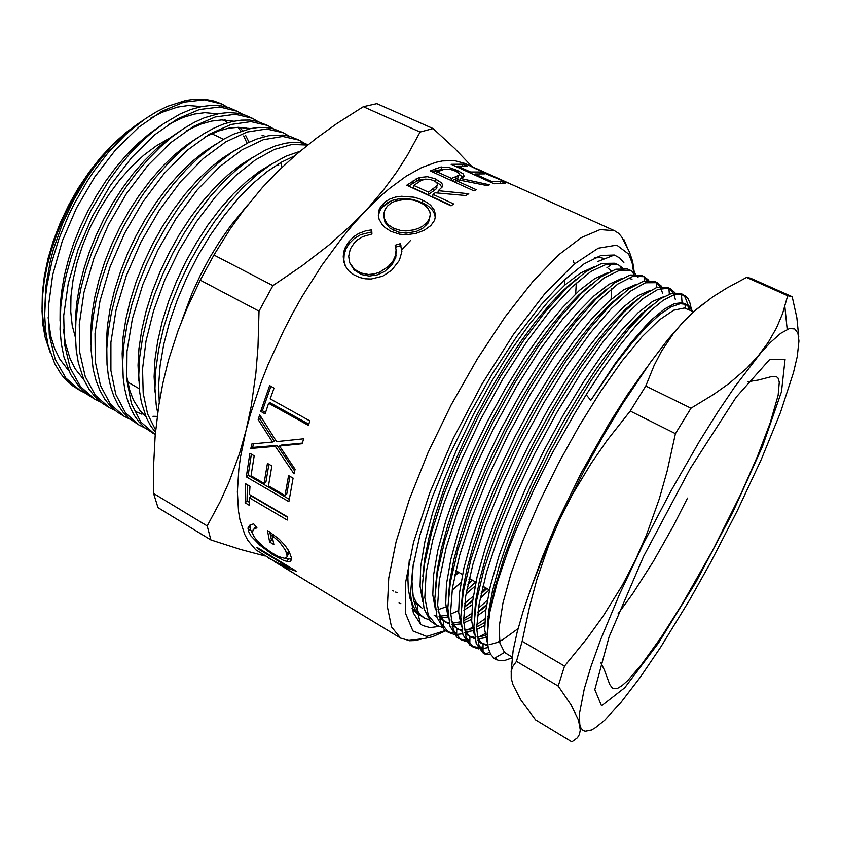 <?xml version="1.0" encoding="UTF-8"?>
<svg xmlns="http://www.w3.org/2000/svg" width="841" height="841" viewBox="0 0 841 841"><rect width="100%" height="100%" fill="white"/><g stroke="black" fill="none" stroke-linecap="round" stroke-linejoin="round"><path stroke-width="1.26" d="M512.863 684.437L520.568 699.565L535.57 719.928L571.827 741.888L577.441 737.82L579.491 734.351L580.332 729.956L578.545 720.064L571.071 704.874L558.203 686.004L564.479 666.051L522.135 641.294L516.49 661.32L512.663 666.587L511.191 671.192L511.254 678.309L512.863 684.437M511.065 672.054L513.147 650.65L517.131 632.358L523.218 611.123L531.333 587.312L541.383 561.368L559.654 519.643L548.9 544.779L537.01 579.123L529.788 605.488L522.135 641.294M645.814 386.051L630.193 411.028L607.128 440.4L591.212 463.254L572.101 495.055L559.654 519.643L585.178 468.521L603.67 435.175L622.613 403.733L650.535 362.219L667.964 339.47L683.87 321.294L673.41 333.457L661.531 351.149L654.067 365.488L645.814 386.051L690.955 408.19L713.799 394.334L729.105 383.433L746.871 368.095L758.151 355.974L768.39 342.15L776.422 328.022L782.498 313.704L787.723 295.759L792.264 296.884L796.805 317.677L798.698 336.726M791.328 296.379L750.445 278.129L746.608 277.393L726.782 288.032L712.79 296.915L695.57 310.161L683.87 321.294L694.655 310.781L704.211 303.128M516.49 661.32L558.203 686.004M630.193 411.028L675.418 433.641L690.955 408.19M564.479 666.051L587.165 638.34L603.029 616.327L622.287 585.252L635.144 560.59L646.54 534.739L659.344 498.745L667.134 471.118L675.418 433.641M746.608 277.393L787.723 295.759M737.357 510.676L710.508 562.64L689.284 600.453L660.795 646.981L640.232 677.289L621.226 702.151L604.679 720.169L595.481 727.686L591.538 729.935L585.147 731.228L582.76 730.177L580.973 727.959L579.743 724.259L579.47 713.662L584.232 688.747L590.971 666.408L600.506 639.959L619.638 594.051L643.607 543.286L670.792 491.218L699.102 441.893L717.552 412.332L734.981 386.461L760.769 352.894L770.44 342.361L780.637 333.32L789.447 328.558L794.766 328.905L797.909 333.162L798.95 341.036L797.247 356.521L793.483 372.616L780.395 412.479L761.168 459.606L737.357 510.676M512.032 657.893L504.568 660.469L499.176 660.627L494.424 658.703L490.66 654.351L488.306 648.085L487.149 639.602L489.073 614.067L494.823 587.806L504.348 556.721L517.247 522.429L532.774 486.844L550.739 450.282L570.482 414.298L590.813 381.068L610.524 352.368L628.984 328.873L645.972 310.686L660.616 298.681L672.306 293.099L680.811 293.509M681.494 295.496L682.703 294.655L685.236 297.441L688.148 305.272M688.443 306.976L688.737 309.52M487.055 634.556L489.893 611.806L497.147 582.813L508.721 548.647L516.027 530.082L533.236 491.112L542.96 471.202L553.252 451.344L575.013 412.878L586.198 394.755L590.781 400.358L615.58 362.944L631.034 342.634L645.552 325.961L652.28 319.212L664.369 309.12L674.345 303.685L682.019 302.676L681.389 294.098L673.41 294.949L663.023 300.405L650.408 310.707L635.975 325.73L620.269 344.926L603.659 367.895L586.198 394.755M691.186 308.416L689.977 302.928L688.001 298.702L685.278 295.769L681.389 294.098M690.019 310.108L688.096 306.481L685.541 304.022M692.721 311.359L688.863 305.798L682.019 302.676M686.782 304.495L680.306 303.664L671.129 306.849L659.859 314.46L646.718 326.529L631.969 342.907L616.011 363.312L590.781 400.358M400.905 603.691L399.044 602.902M483.48 586.555L482.545 587.502M473.304 596.227L464.653 603.449M413.267 564.542L411.964 581.688L413.415 599.686L416.821 609.693L420.143 614.561L424.232 617.956L419.196 614.634L415.58 610.482L412.931 605.383L410.671 597.73M598.161 256.41L599.801 256.684M487.338 600.243L478.424 608.148M471.591 613.488L463.559 618.829M436.342 625.157L430.466 621.036L424.085 608.916L422.003 589.93L424.442 564.101L431.727 531.733L443.701 494.718L459.522 455.685L478.708 415.675L500.553 376.39L523.428 340.784L545.672 311.17L566.708 287.916L585.735 271.759L601.588 263.485L614.803 263.212L618.398 264.831L606.708 264.137L590.834 271.559L571.386 287.538L549.636 311.328L526.529 342.024L502.729 379.207L480.095 420.258L460.426 461.846L444.405 502.371L432.726 540.227L426.198 572.553L424.852 597.499L428.332 615.181L436.342 625.157L441.683 627.144M620.143 266.828L621.331 268.247M488.81 615.696L488.043 616.327M484.9 618.85L476.752 624.663M472.316 627.333L466.839 630.067M456.684 632.926L454.771 633.042M453.015 633L447.286 631.58M635.828 274.24L631.244 270.739L619.87 270.203L604.269 277.803L585.063 293.993L563.481 318.014L540.479 348.931L516.71 386.334L494.035 427.575L474.24 469.32L458.03 509.951L446.098 547.848L439.296 580.153L437.656 605.036L440.831 622.592L448.547 632.421L444.342 629.772L436.984 617.546L434.85 598.897L437.331 573.194L444.763 540.668L456.978 503.223L473.115 463.591L492.658 422.897L514.839 382.918L537.998 346.744L560.39 316.752L581.467 293.288L600.348 277.194L615.875 269.225L627.418 269.036L631.255 270.739M632.159 271.979L634.146 274.313M637.73 317.362L637.415 319.37M485.089 633.641L478.119 637.289M469.846 639.885L467.218 640.19M465.409 640.201L459.575 638.876M460.836 639.728L456.61 637.058L449.956 626.177L447.78 607.875L450.303 582.329L457.882 549.657L470.361 511.801L486.823 471.559L506.724 430.182L529.252 389.52L552.674 352.768L575.191 322.387L596.29 298.723L615.013 282.692L630.172 275.039L641.231 275.322L644.206 276.689L633.115 276.311L617.809 284.1L598.834 300.5L577.431 324.742L554.545 355.89L530.808 393.514L508.08 434.955L488.158 476.858L471.769 517.583L459.585 555.533L452.5 587.827L450.555 612.637L453.425 630.067L460.836 639.728L466.335 641.599M644.28 277.246L647.044 280.442M483.07 646.803L479.759 647.349M477.898 647.433L471.948 646.235M473.22 647.097L469.793 645.015L463.023 634.871L460.784 617.073L463.296 591.917L470.918 559.402L483.491 521.399L500.122 480.779L520.169 438.96L542.876 397.709L566.445 360.326L589.047 329.399L610.135 305.283L628.753 288.936L643.712 281.125L654.466 281.409L657.252 282.692L645.467 282.776L630.224 291.343L611.396 308.437L590.193 333.194L567.475 364.794L543.906 402.681L521.346 444.164L501.562 485.93L485.183 526.477L472.947 564.122L465.725 596.059L463.57 620.532L466.156 637.678L473.22 647.097L478.813 648.895M656.527 282.629L660.038 286.644M660.942 288.379L662.719 293.656M490.86 654.697L484.427 653.646M483.039 652.942L476.185 643.565L473.872 626.345L476.363 601.672L483.974 569.41L496.6 531.386L513.346 490.471L533.488 448.295L556.3 406.497L579.985 368.474L602.671 336.915L623.738 312.263L642.272 295.475L657.063 287.338L667.596 287.443L670.403 288.726L668.889 288.169L657.872 289.388L642.724 298.755L624.075 316.51L603.113 341.73L580.584 373.698L557.226 411.754L534.865 453.194L515.207 494.739L498.839 535.044L486.529 572.374L479.107 603.985L476.668 628.185L478.897 645.131L485.699 654.519L483.039 652.942M668.952 288.19L673.105 292.92M673.977 294.76L675.376 299.385M653.173 304.253L641.042 314.177L627.249 328.484L612.301 346.66L596.553 368.316L580.027 393.588L563.365 421.656L547.323 451.354L532.563 481.367L519.538 510.666L508.248 539.323L499.144 566.277L492.584 590.414L488.705 610.892L487.412 627.281M637.699 299.081L625.389 309.267L611.575 323.585L596.763 341.53L581.215 362.818L564.984 387.543L548.7 414.907L533.057 443.817L518.687 473.052L506.009 501.625L495.013 529.641L486.098 556.132L479.612 580.059L475.701 600.59L474.292 617.252M477.089 636.616L481.536 643.155L487.875 646.035M622.203 294.035L609.767 304.453L595.975 318.76L581.331 336.463L565.993 357.383L550.067 381.551L534.172 408.2L518.929 436.311L504.936 464.768L492.605 492.616L481.882 519.98L473.157 545.988L466.744 569.662L462.802 590.214L461.267 607.128M464.032 628.238L468.384 635.144L471.17 637.247L474.881 638.624M478.214 638.96L485.73 637.615M644.479 312.116L644.542 311.023M606.708 289.104L594.177 299.732L580.437 314.019L565.972 331.449L550.866 352.001L535.275 375.601L519.759 401.535L504.926 428.868L491.312 456.547L479.307 483.659L468.868 510.361L460.321 535.875L453.982 559.265L449.998 579.785L448.348 596.921M451.06 619.88L455.769 627.607L462.056 631.244M465.746 631.77L473.02 630.761M476.679 629.51L484.647 625.504M629.709 328.022L630.214 325.183M632.453 303.685L632.453 303.065M591.191 284.311L578.608 295.117L564.963 309.341L550.697 326.518L535.833 346.681L520.579 369.725L505.452 394.955L491.028 421.499L477.804 448.39L466.124 474.776L455.959 500.794L447.591 525.793L441.325 548.879L437.309 569.325L435.522 586.64M438.161 611.533L442.744 619.586L445.541 622.035L449.336 623.875M453.383 624.621L460.437 623.906M463.633 622.971L471.58 619.386M477.415 615.864L485.835 609.704M575.654 279.643L563.05 290.608L549.53 304.768L535.496 321.661L520.894 341.446L505.977 363.911L491.26 388.437L477.246 414.192L464.39 440.306L453.047 465.956L443.154 491.291L434.965 515.733L428.773 538.482L424.716 558.823L422.802 576.264M434.166 615.328L436.7 616.537M441.115 617.515L447.969 617.063M463.948 610.272L472.211 604.668M480.179 598.256L489.273 589.888M412.616 594.892L416.474 602.871L422.108 608.18M437.972 609.736L445.951 606.918M466.072 593.977L475.091 586.177M581.919 292.836L581.972 291.985M593.252 301.814L593.378 300.489M413.73 601.094L417.767 605.446M466.787 590.067L475.67 582.077M611.155 270.96L608.579 268.626M593.483 266.965L580.458 273.01L565.005 284.847L547.785 302.14L529.641 324.1L510.634 350.802L491.533 381.467L473.42 414.487L457.294 448.001L443.659 480.779L432.663 512.547L424.936 541.593L420.763 566.477L420.069 586.303L422.624 601.304M440.242 616.117L447.401 615.16M450.608 614.161L458.555 610.555M464.232 607.16L472.621 601.126M481.063 593.998L486.907 588.532M629.783 306.198L629.825 305.283M607.486 272.768L594.745 278.592L579.449 290.355L562.272 307.753L544.064 329.956L524.921 357.005L505.609 388.132L487.233 421.688L470.844 455.706L456.947 488.947L445.73 521.084L437.846 550.34L433.578 575.244L432.842 594.923L435.417 609.651M439.055 616.716L443.701 620.973M445.089 621.709L449.115 622.929M452.532 623.17L459.911 621.909M463.57 620.605L471.538 616.59M477.814 612.511L486.382 605.877M641.63 314.955L641.757 313.525M632.022 279.201L628.08 278.119M621.541 278.623L609.105 284.216L593.988 295.906L576.863 313.388L558.592 335.843L539.333 363.238L519.801 394.839L501.162 428.931L484.5 463.465L470.34 497.189L458.902 529.693L450.839 559.16L446.476 584.064L445.698 603.586L448.295 617.998M451.838 624.569L458.566 629.783M457.325 628.952L461.835 630.172M464.915 630.256L472.547 628.648M476.679 626.966L484.71 622.498M635.659 284.552L623.538 289.893L608.621 301.488L591.559 319.065L573.247 341.761L553.862 369.514L534.119 401.599L515.218 436.237L498.271 471.296L483.838 505.494L472.158 538.366L463.927 568.022L459.459 592.926L458.629 612.269L461.257 626.366M464.705 632.453L468.311 635.554M469.656 636.248L474.671 637.415M477.415 637.362L485.32 635.365M649.82 290.534L638.046 295.611L623.349 307.102L606.372 324.763L588.017 347.711L568.516 375.822L548.563 408.4L529.388 443.585L512.158 479.181L497.452 513.862L485.53 547.113L477.11 576.958L472.526 601.841L471.654 620.994L474.292 634.745M477.656 640.358L480.716 642.902M482.072 643.596L488.137 644.658M490.019 644.511L497.063 642.556L502.823 639.728L518.088 628.7M664.033 296.568L652.627 301.383L638.161 312.768L621.257 330.534L602.86 353.756L583.233 382.266L563.05 415.38L543.591 451.165L526.077 487.338L511.086 522.524L498.923 556.153L490.335 586.177L485.667 610.997L484.763 629.909L487.465 643.239M674.924 292.647L670.393 288.726M661.804 286.455L657.252 282.681M480.568 648.979L488.19 647.602M648.768 280.316L644.195 276.689M468.059 641.736L469.825 641.715M640.642 315.974L640.853 314.355M638.077 277.593L636.879 275.606M448.547 632.421L453.961 634.345M455.643 634.534L462.708 633.83M466.366 632.726L469.31 631.559M482.797 623.686L484.71 622.298M487.717 619.996L488.243 619.575M622.981 268.226L618.387 264.831M452.279 626.429L453.257 626.156M477.877 611.975L486.592 604.553M605.015 258.702L600.138 257.598L594.429 257.966M424.232 617.956L429.499 619.975M439.811 619.638L441.357 619.249M464.253 607.002L472.737 600.211M481.441 592.285L485.856 587.922M693.688 311.811L684.406 307.985L673.63 310.255L659.333 319.864L641.956 336.873L622.172 360.884L600.894 391.012L579.218 425.861L558.298 463.643L539.312 502.298L523.27 539.701L510.96 573.888L502.876 603.228L499.197 626.503L499.848 642.987L504.495 652.406L512.137 657.157M227.638 107.322L221.94 104.126L204.342 99.837L183.843 102.213L161.766 111.348L138.881 127.086L115.9 149.435L94.602 177.094L76.573 207.895L62.318 240.999L52.668 274.891L48.336 306.976L49.262 335.16L55.212 359.233L65.819 378.019L80.147 390.508L86.003 393.441M227.333 107.228L221.561 103.948M221.94 104.126L213.898 101.067L206.066 99.511L194.786 99.249L185.798 100.478L167.317 106.408L156.699 111.674L145.924 118.36L135.107 126.392L124.363 135.716L108.678 151.948L93.803 171.312L86.907 181.677L74.492 203.27L68.962 214.487L59.322 237.772L51.921 261.498L47.064 284.773L45.624 295.969L44.699 315.06L45.593 330.618L48.074 344.968L54.739 363.764L60.983 374.066L64.589 378.471L72.599 385.767L80.147 390.508M84.563 392.274L78.57 389.541M145.914 118.36L127.769 132.415L108.678 151.948M265.083 556.006L240.663 549.457L210.828 539.922L207.191 525.919L153.619 493.404L157.971 507.628L210.828 539.922M433.136 128.568L376.894 103.611L363.28 106.67L420.132 132.069L433.136 128.568L454.928 148.794L472.011 166.592M272.957 285.583L213.919 255.054L200.263 280.179L259.07 311.212L272.957 285.583L302.098 265.745L328.863 245.109L352.999 223.559L369.241 206.781L383.706 189.688L396.405 172.458L407.507 155.154L420.132 132.069M363.28 106.67L336.61 123.711L316.111 138.418L296.558 154.197L278.045 171.186L262.287 187.669L243.112 210.933L229.982 229.309L213.919 255.054M207.191 525.919L220.31 501.362L229.225 481.641L239.559 453.394L245.982 430.634L251.112 406.645L255.874 373.204L257.987 347.144L259.07 311.212M200.263 280.179L186.797 308.794L178.071 330.629L168.452 360.4L162.807 383.338L158.718 405.688L155.196 435.712L153.63 465.925L153.619 493.404M306.481 581.068L255.738 549.783L247.906 540.458L244.742 534.477L240.021 519.896L238.529 511.328L237.404 491.754L238.844 469.194L240.558 456.905L245.982 430.634L250.292 414.666L261.425 381.415L268.174 364.405L283.795 330.282L292.552 313.451L301.824 296.968L321.661 265.577L342.623 237.109L353.315 224.253L364.016 212.416L381.33 195.511L389.804 188.247L406.224 176.211L421.677 167.548L435.911 162.292L442.513 160.915L454.582 160.62L465.02 163.448L476.973 169.325M275.322 446.403L250.839 448.516L251.837 443.901L272.431 442.009L258.134 419.701L259.617 414.76L276.615 441.599L303.748 438.792L302.171 443.764L279.485 446.014L295.086 469.289L293.993 473.914L275.322 446.403L277.12 445.436L252.699 447.391L253.488 443.764M288.894 501.699L246.276 476.826L249.872 453.31L254.245 455.822L251.017 475.754L264.074 483.354L267.438 463.412L271.864 465.956L268.447 485.898L284.962 495.517L288.568 475.564L293.057 478.151L288.894 501.699M249.451 494.487L249.935 486.34L245.635 483.817L245.12 502.802L249.367 505.315L249.356 497.725L287.202 520.043L287.38 516.816L249.451 494.487M272.032 535.549L273.809 544.505L269.604 541.982L267.438 530.419L279.201 539.176L285.12 545.515L289.178 551.549L291.459 557.772L290.849 561.094L288.127 561.641L283.89 560.484L271.958 554.072L259.837 545.22L250.912 535.959L248.4 531.123L248.137 527.381L249.987 524.994L253.625 523.88L256.968 527.854L253.225 529.431L252.374 532.921L253.719 536.232L256.947 540.574L263.464 546.755L271.359 552.505L278.413 556.49L284.668 558.329L286.623 557.572L287.149 556.332L285.604 550.424L279.654 542.14L272.032 535.549L273.188 534.224M267.48 557.457L277.793 562.965L289.22 567.707L257.914 548.784L256.81 547.281L296.778 571.438L286.918 567.885L274.587 561.725L306.818 581.278M510.298 183.832L476.7 168.705L485.131 173.025L512.327 184.789M306.65 581.173L400.621 638.067L391.528 626.85L387.365 606.771L388.794 578.082L396.153 541.678L409.42 499.102L428.09 452.584L451.218 404.805L477.446 358.644L505.147 316.868L532.668 281.788L558.477 255.065L581.289 237.614L600.18 229.646L614.582 230.77L513.609 185.325L486.308 173.95L472.306 166.728M494.035 183.759L451.123 164.352L463.107 164.205L467.396 166.14L457.472 166.066L470.571 171.984L480.337 171.974L484.668 173.929L474.955 173.971L491.512 181.456L501.036 181.299L505.42 183.275L494.035 183.759M474.04 190.865L430.319 170.881L440.789 167.033L449.21 167.622L457.493 170.481L463.139 173.845L464.137 176.242L460.658 178.513L489.494 184.768L486.95 185.504L457.746 179.711L456.022 180.489L476.311 189.74L474.04 190.865M451.091 205.856L406.697 185.22L418.881 177.514L427.491 176.715L434.986 178.67L441.599 182.96L442.555 185.02L442.156 186.986L438.245 190.655L468.71 193.777L465.767 195.543L435.112 192.831L433.031 194.334L453.635 203.89L451.091 205.856M390.949 231.391L385.062 227.627L381.993 224.452L379.081 219.165L378.345 215.422L379.112 209.851L380.878 206.35L385.325 201.787L389.951 198.991L395.396 197.13L401.493 196.237L414.077 197.204L420.016 199.023L427.018 202.523L430.581 205.257L434.156 209.914L435.585 215.159L434.566 220.289L430.75 225.546L424.2 230.371L415.759 233.514L406.077 234.713L399.706 234.197L390.949 231.391M348.805 241.766L353.987 236.552L358.697 233.504L365.919 230.76L371.754 229.866L371.985 234.019L362.744 236.605L357.446 239.916L354.313 242.923L350.276 249.062L348.658 256.242L349.688 262.56L354.366 269.194L360.957 273.02L368.589 274.46L373.93 273.945L379.28 272.337L388.237 266.597L392.947 260.983L395.417 255.801L396.122 250.029L395.144 245.257L400.284 243.68L401.861 251.554L399.38 260.426L391.738 270.171L382.75 276.121L371.196 278.96L365.194 278.76L359.528 277.404L353.683 274.692L348.941 270.981L346.513 267.943L344.095 262.634L343.191 256.778L343.696 252.016L345.42 247.107L348.805 241.766L349.267 243.575L354.366 238.455L360.694 234.639L371.869 231.916M270.15 398.886L274.103 388.111L269.604 385.641L260.668 411.375L265.125 413.867L268.615 403.281L308.311 425.346L309.898 420.91L270.15 398.886M438.949 626.398L430.056 627.575L422.581 625.504L420.447 624.064L413.299 612.963L410.555 594.177L412.689 568.022L419.911 535.349L432.148 497.536L448.915 456.453L469.394 414.35L492.448 373.593L516.763 336.474L540.952 304.947L563.754 280.452L584.075 263.853L601.105 255.454L614.298 255.033L619.722 257.924L623.938 262.855M416.989 181.425L416.116 178.87M247.664 205.046L230.392 225.998L219.512 241.651L209.43 258.198L200.337 275.27L192.169 293.025L182.003 320.358M271.738 163.953L259.343 171.459L246.508 181.414L233.399 193.851L220.384 208.547L207.874 225.104L196.226 243.028L185.766 261.761L176.505 281.272L168.568 301.425L162.218 321.64L157.666 341.309L154.986 359.853L154.145 376.81L155.07 392.169M252.952 157.256L240.736 164.847L228.1 174.781L215.264 187.038L202.586 201.398L190.434 217.504L179.144 234.891L169.02 253.025L160.042 271.916L152.326 291.459L146.145 311.086L141.666 330.25L138.975 348.426L138.05 365.173L138.807 380.363M234.271 150.707L222.234 158.36L209.819 168.253L197.278 180.331L184.946 194.355L173.172 210.008L162.25 226.839L152.452 244.395L143.758 262.665L136.284 281.567L130.25 300.605L125.845 319.254L123.133 337.041L122.113 353.535L122.702 368.558M215.664 144.284L203.827 152.011L191.664 161.85L179.448 173.73L167.485 187.417L156.09 202.597L145.546 218.881L136.074 235.837L127.674 253.488L120.421 271.748L114.544 290.177L110.203 308.311L107.48 325.677L106.355 341.898L106.775 356.721M135.422 411.438L141.887 414.182M143.611 414.718L145.251 415.149M152.999 416.327L157.204 416.442M262.749 135.874L262.066 135.275M197.151 138.019L185.535 145.798L173.645 155.574L161.777 167.233L150.192 180.563L139.186 195.27L129.009 211.007L119.885 227.364L111.769 244.384L104.747 262.003L99.017 279.811L94.749 297.388L91.995 314.324L90.765 330.24L91.007 344.863M247.653 128.768L246.728 127.979M178.723 131.9L167.338 139.732L155.753 149.414L144.242 160.841L133.057 173.803L122.46 188.037L112.662 203.207L103.874 218.954L96.042 235.333L89.251 252.3L83.679 269.488L79.474 286.497L76.689 302.97L75.364 318.55L75.417 332.962M232.431 121.493L231.548 120.757M160.358 125.94L149.235 133.803L137.998 143.38L126.865 154.555L116.09 167.138L105.903 180.878L96.494 195.49L88.042 210.628L80.505 226.366L73.945 242.671L68.531 259.207L64.379 275.638L61.572 291.627L60.132 306.839L60.005 321.02M50.313 352.873L45.099 337.136L42.944 324.689L42.05 311.233L42.449 296.81L44.184 281.514L47.222 265.788L51.532 249.714L57.146 233.399L63.874 217.325L71.674 201.64L80.494 186.418L90.092 172.09L100.331 158.844L111.149 146.723L94.812 166.402L87.233 177.188L73.651 199.979L62.308 224.126L53.446 249.325L50.124 261.94L45.845 286.445L44.773 309.036M247.086 143.222L243.732 135.885M240.936 131.207L238.035 127.275M242.807 114.418L237.067 111.18L219.701 107.017L199.412 109.561L177.504 118.875L154.744 134.802L131.816 157.372L110.518 185.23L92.436 216.232L78.076 249.493L68.258 283.512L63.727 315.669L64.431 343.864L70.139 367.916L80.505 386.618L94.602 399.002L100.521 401.945M258.124 121.598L252.332 118.308L235.217 114.281L215.149 116.983L193.409 126.476L170.765 142.613L147.911 165.393L126.613 193.462L108.478 224.652L93.992 258.082L84.016 292.216L79.285 324.447L79.758 352.673L85.225 376.684L95.348 395.312L109.193 407.57L115.185 410.524M273.588 128.852L267.753 125.498L250.891 121.609L231.044 124.479L209.483 134.161L186.965 150.497L164.174 173.498L142.886 201.787L124.689 233.167L110.097 266.755L99.942 301.025L95.001 333.33L95.254 361.567L100.468 385.546L110.329 404.09L123.942 416.221L129.998 419.186M289.209 136.179L283.322 132.762L266.723 129.009L247.096 132.048L225.724 141.929L203.343 158.476L180.626 181.698L159.338 210.208L141.078 241.777L126.371 275.533L116.047 309.93L110.896 342.298L110.907 370.555L115.869 394.503L125.477 412.952L138.828 424.968L144.967 427.932M304.989 143.58L299.06 140.1L282.713 136.494L263.328 139.711L242.134 149.782L219.89 166.539L197.246 189.982L175.969 218.713L157.656 250.481L142.823 284.405L132.331 318.928L126.959 351.37L126.739 379.638L131.438 403.554L140.773 421.919L155.291 434.587M307.627 145.03L292.016 144.494L274.292 149.509L255.401 159.885L235.596 175.632L215.485 196.668L196.31 222.013L179.249 250.071L164.889 279.79L153.546 310.739L145.998 341.057L142.571 368.926L143.138 393.21L147.585 413.972L155.68 430.214M294.602 155.879L281.167 162.292L267.291 171.459L252.857 183.559L238.234 198.487L223.885 215.895L210.292 235.259L197.877 255.895L186.912 277.33L177.335 299.701L169.514 322.376L163.722 344.621L160.095 365.688L158.634 384.999L159.243 402.345M157.666 412.963L156.205 404.931L154.975 388.279L155.743 369.83L158.613 349.499L163.617 327.843L170.66 305.514L179.532 283.238L189.887 261.709L201.598 241.052L214.623 221.372L228.573 203.364L242.986 187.575L257.399 174.444L271.37 164.184L285.982 156.163L299.848 151.391M155.49 432.295L150.56 425.714L146.397 417.882L141.393 402.271L139.617 391.57L138.733 375.16L139.722 357.005L142.676 337.209L147.627 316.29L154.471 294.834L163.017 273.504L172.941 252.899L184.158 233.104L196.636 214.213L210.019 196.826L223.906 181.467L237.887 168.505L251.554 158.182L264.768 150.455L275.154 146.029L285.088 143.317L291.385 142.486L300.216 142.686L308.216 144.557M155.322 434.24L152.21 432.768M153.871 433.798L144.515 427.554L139.08 422.087L134.308 415.422L130.271 407.591L127.054 398.687L124.699 388.794L123.238 378.061L122.691 361.914L123.9 344.116L126.938 324.92L131.837 304.778L138.481 284.237L146.691 263.853L156.184 244.195L166.896 225.283L178.797 207.191L191.59 190.455L204.92 175.527L218.429 162.776L231.738 152.431L248.757 142.402L256.936 138.944L268.721 135.706L283.112 135.065L289.598 136.284L299.06 140.1M138.828 424.968L129.062 418.397L123.249 412.437L118.182 405.152L113.966 396.584L110.676 386.839L108.373 376.043L107.07 364.363L106.86 348.51L108.289 331.154L111.422 312.61L116.247 293.299L122.681 273.693L130.555 254.297L139.606 235.596L149.803 217.588L161.104 200.316L173.288 184.253L186.019 169.798L199.002 157.288L211.879 146.944L224.389 138.849L233.335 134.266L250.586 128.526L258.681 127.443L266.313 127.538L273.378 128.799L283.333 132.762M123.942 416.221L117.109 411.985L110.528 406.245L104.736 399.023L99.848 390.35L95.969 380.321L93.183 369.104L91.133 350.445L91.259 334.907L92.909 318.056L96.116 300.237L100.878 281.798L107.101 263.18L114.618 244.805L123.228 227.07L132.878 209.987L143.569 193.567L155.101 178.208L167.212 164.268L179.606 152.042L192 141.751L204.132 133.488L213.761 128.221L223.254 124.195L232.473 121.482L241.283 120.116L249.598 120.095L257.293 121.377L267.753 125.498M109.193 407.57L102.139 403.165L95.107 396.941L88.946 389.068L83.827 379.585L78.339 362.692L76.247 349.919L75.427 336.179L75.911 320.999L77.782 304.736L81.072 287.685L85.761 270.182L91.764 252.573L98.923 235.238L107.08 218.523L116.195 202.387L126.266 186.839L137.136 172.216L148.573 158.833L160.337 146.965L172.184 136.778L183.874 128.41L194.229 122.387L204.447 117.751L219.259 113.546L228.552 112.62L237.246 113.188L245.225 115.196L252.332 118.308M278.445 163.9L278.686 165.572M94.602 399.002L87.306 394.429L79.79 387.69L70.444 374.161L63.895 356.878L61.267 343.612L60.068 329.262L60.815 306.902L62.896 291.312L66.25 275.112L70.854 258.576L76.615 242.029L91.112 210.061L109.109 180.247L119.285 166.402L130.019 153.619L141.109 142.14L152.347 132.121L163.532 123.701L180.163 113.966L191.033 109.446L201.598 106.565L211.669 105.388L221.078 105.882L229.698 107.984L237.067 111.18M224.694 119.969L226.933 122.555L225.167 119.99M226.933 122.555L224.747 119.979M201.661 106.555L188.321 105.546L177.44 107.101L162.187 112.263L150.507 118.308M48.095 317.604L50.796 336.158L54.612 348.563L59.869 359.359L68.846 370.892M249.052 142.266L245.677 135.506M242.534 130.67L239.822 127.285M217.588 113.85L204.878 112.705L194.481 114.04L183.548 117.267L168.557 124.394M63.432 329.199L65.325 342.718L70.097 358.792L75.259 369.041L83.984 379.943M249.083 128.852L248.4 128.316M233.661 121.23L221.561 119.948L211.617 121.072L201.146 123.995L186.691 130.618M281.872 167.086L280.747 162.807M264.883 136.515L263.759 135.601M249.872 128.673L238.35 127.275L228.868 128.189L218.828 130.839L204.92 136.967M126.434 375.37L129.672 390.256L133.404 399.959L139.984 410.66L145.966 416.884M46.36 336.316L43.406 323.238L42.05 308.679L42.365 292.857L44.373 276.037L48.074 258.513L53.425 240.61L60.352 222.665L68.71 205.036L78.36 188.058L89.104 172.048L100.731 157.33L112.999 144.158L125.677 132.762L138.534 123.312M469.951 578.776L468.973 579.701M467.943 584.358L472.432 580.206M391.486 200.684L379.354 209.209M409.399 559.433L407.906 577.452L408.305 588.9L409.966 598.308L413.993 607.728M611.228 304.179L611.323 303.012M599.696 294.739L599.665 295.443M458.829 572.385L454.603 576.201M450.818 579.428L449.946 580.143M437.015 575.139L436.458 575.57M573.289 260.668L574.088 263.244M576.243 283.018L575.675 293.835M564.616 279.632L564.395 285.393M564.08 289.63L563.996 290.629M400.747 246.297L401.125 245.898M428.426 221.446L429.299 220.815M457.988 571.901L454.886 574.866M418.198 614.361L412.069 608.516M611.649 288.778L611.102 299.27M344.011 255.138L343.202 256.179M410.355 240.673L401.767 249.556M396.195 255.769L395.186 256.925M566.876 287.738L566.929 286.991M578.093 296.694L578.209 295.496M392.337 590.55L393.231 591.055M395.554 592.064L397.341 592.611M589.163 306.145L589.383 304.431M600.053 316.184L600.432 313.872M465.399 578.356L464.726 578.997M460.984 582.519L452.153 590.14M343.191 256.747L343.927 255.801M349.982 263.265L354.156 269.982L361.577 274.565L369.188 276.016L377.21 274.87L384.568 271.538L392.064 264.579L395.838 257.314L396.1 249.84M358.665 272.021L359.296 273.567M391.675 262.781L392.064 264.579M395.68 247.149L400.484 245.698L401.851 249.956M400.284 243.68L400.484 245.698M345.157 265.493L343.895 259.974L344.127 254.413L345.977 248.789L349.267 243.575M422.739 200.19L422.445 202.681L428.447 206.203L432.684 210.418L434.618 214.035L435.365 217.84M378.418 216.232L379.386 211.501L382.119 207.044L387.438 202.649L392.432 200.347L398.203 198.991L407.654 198.728L413.814 199.685L422.445 202.681M383.37 203.448L383.338 205.772M383.864 216.452L384.968 222.182L390.066 228.205L398.445 232.158L406.098 233.125L416.263 231.464L422.581 228.447L428.342 222.728L430.014 216.589M393.84 230.445L393.714 228.3L400.831 230.56L406.024 230.96L413.825 229.94L418.555 228.374L422.645 226.176L427.375 221.929L429.246 218.954L430.235 214.697L429.835 211.858L427.575 207.811L423.538 204.31L417.84 201.451L413.036 200.021L405.341 199.275L395.575 201.02L391.422 202.923L387.47 206.045L385.189 209.209L383.853 213.656L384.242 218.282L386.471 222.665L388.899 225.23L393.714 228.3M425.882 225.766L425.988 223.454M408.621 186.113L417.882 180.342L424.884 179.196M419.501 177.283L419.007 179.911M436.101 179.165L435.554 181.614M436.269 182.192L440.064 184.621L441.935 187.354M438.245 190.655L437.814 193.01M433.031 194.334L432.621 196.899L451.396 205.624M413.804 185.409L420.668 180.815L425.062 179.165L430.024 179.375L435.028 181.267L437.236 183.391L437.267 185.483L428.49 192.221L413.804 185.409L413.425 187.974L428.09 194.786L435.859 189.214L436.878 187.795L436.773 186.176M428.49 192.221L428.09 194.786M432.957 172.09L438.645 170.04L442.923 169.535M441.788 166.886L440.999 169.588M457.493 170.481L457.052 171.879M459.386 174.55L463.013 177.377M460.658 178.513L460.216 180.079M456.022 180.489L455.517 182.402M451.817 180.71L457.756 178.166L458.387 176.4M456.243 176.526L459.186 174.928L459.081 173.498L456.148 171.396L450.597 169.419L444.668 169.104L437.099 171.837L451.554 178.439L456.243 176.526L455.475 179.228M451.554 178.439L451.049 180.363M437.099 171.837L436.605 173.761M463.107 164.205L462.466 165.814M457.472 166.066L457.126 167.065M470.571 171.984L470.214 172.994M473.346 174.402L474.808 174.381M480.337 171.974L479.664 173.656M474.955 173.971L474.597 174.97M491.512 181.456L491.155 182.455M501.036 181.299L500.311 183.086M456.001 166.56L457.315 166.55M258.324 548.195L257.914 548.784M289.619 567.107L289.22 567.707M255.906 526.603L254.245 528.632M287.191 555.943L288.936 553.841L287.937 549.425M286.876 553.714L288.652 551.486M272.936 540.731L271.391 539.796L269.761 531.869M269.604 541.982L271.391 539.796M291.564 559.286L285.646 558.182M286.823 561.41L288.516 559.086M274.397 555.586L275.018 554.724M252.521 533.53L250.176 528.947L250.029 524.973M248.4 531.123L250.176 528.947M249.325 502.319L247.012 500.952L245.12 502.802M247.012 500.952L247.349 484.826M287.359 517.226L251.249 495.969L249.356 497.725M264.074 483.354L265.956 481.861L268.878 464.243M284.962 495.517L286.834 494.003L289.966 476.374M289.241 499.239L248.179 475.312L251.343 454.161M246.276 476.826L248.179 475.312M272.431 442.009L274.229 441.083L259.911 418.965L260.657 416.453M258.134 419.701L259.911 418.965M302.371 443.133L281.283 445.078L279.485 446.014M294.655 471.076L277.12 445.436M250.839 448.516L252.699 447.391M265.556 412.51L262.413 410.755L260.668 411.375M262.413 410.755L270.876 386.345M308.731 424.148L270.308 402.818L268.615 403.281M111.149 146.723L126.644 132.31L142.392 120.757M732.416 513.084L696.085 581.741L658.398 643.113L624.8 687.696L601.473 705.851L594.776 689.599L609.094 636.879L643.586 556.458L690.23 468.521L736.19 397.152L769.82 359.286L785.031 359.328L781.51 391.717L762.482 446.476L732.416 513.084M618.009 613.783L632.716 593.662L653.226 561.599L673.41 525.814L687.496 498.051M531.659 586.408L542.508 556.626L556.248 524.09L581.12 473.041L609.042 423.58L628.038 393.809L646.403 367.98M75.459 337.809L72.231 325.572L70.718 311.675L70.991 296.368L73.072 279.958L76.973 262.812L82.628 245.32L89.903 227.879L98.649 210.912L108.657 194.807L119.685 179.953L131.48 166.665L143.737 155.249L156.184 145.903L168.547 138.818M211.522 133.719L216.789 136M623.927 239.611L627.344 247.811M421.898 638.908L415.275 640.516L409.21 640.758M633.904 273.977L632.106 262.823L628.605 254.119L616.737 245.13L598.298 248.19L573.951 264.305L545 293.488L513.494 334.34L481.998 383.98L453.278 438.329L429.846 492.605L413.572 542.182L405.425 583.244L405.457 613.226L412.942 630.96L426.713 636.427L445.341 630.487M412.5 181.12L412.079 183.706M433.756 188.605L433.283 191.201M435.522 168.642L434.808 171.333M787.197 329.357L784.884 306.492M680.821 293.52L683.649 294.813M451.985 568.453L452.952 569.01M455.801 570.65L462.508 574.498M469.278 578.398L475.922 582.214M482.86 586.198L489.451 589.993M492.3 591.633L493.635 592.4M555.785 297.935L556.689 298.366M583.149 311.012L584.295 311.559M625.031 331.018L626.566 331.753M600.642 662.393L604.5 670.182L609.767 684.511L612.763 688.569L616.979 688.663L622.025 685.646L627.764 680.485L641.609 664.474L661.247 637.142L682.177 604.174L712.6 550.487L740.91 493.888L757.436 456.463L770.282 422.75L778.104 395.281L779.334 382.098L777.999 377.977L776.537 376.789L771.723 376.579L758.519 380.027L748.112 381.667M417.567 611.039L417.798 604.563M612.668 263.517L606.845 267.806M443.543 627.68L443.712 620.563M456.631 635.954L456.758 628.511M469.804 644.185L469.888 636.416M483.039 652.395L483.081 644.301M496.348 659.796L496.348 657.168M644.511 280.915L644.248 276.71M656.842 287.412L656.506 282.376M669.299 294.045L668.889 288.169M489.557 652.059L485.541 654.424M685.331 308.163L685.016 303.874M504.495 652.406L494.119 658.471M223.643 139.28L215.212 135.254M139.322 388.71L127.559 381.951M634.282 272.694L632.611 261.467L629.446 252.121L621.762 236.952L618.692 233.42L614.582 230.77M400.621 638.067L408.842 640.464L424.253 638.582L432.432 636.784L445.814 630.792M452.342 626.682L452.984 626.24M417.998 613.499L420.447 624.064M597.415 261.698L614.298 255.033M411.386 600.737L411.312 602.461M395.438 258.565L395.133 256.631M344.127 254.413L343.527 252.878M379.922 210.282L379.859 208.084M428.342 222.728L428.5 220.331M436.731 186.218L436.206 188.857M458.702 175.349L457.893 178.071M288.947 553.262L287.18 555.523M249.777 526.34L247.979 528.463M48.336 346.05L48.452 348.321"/></g></svg>
